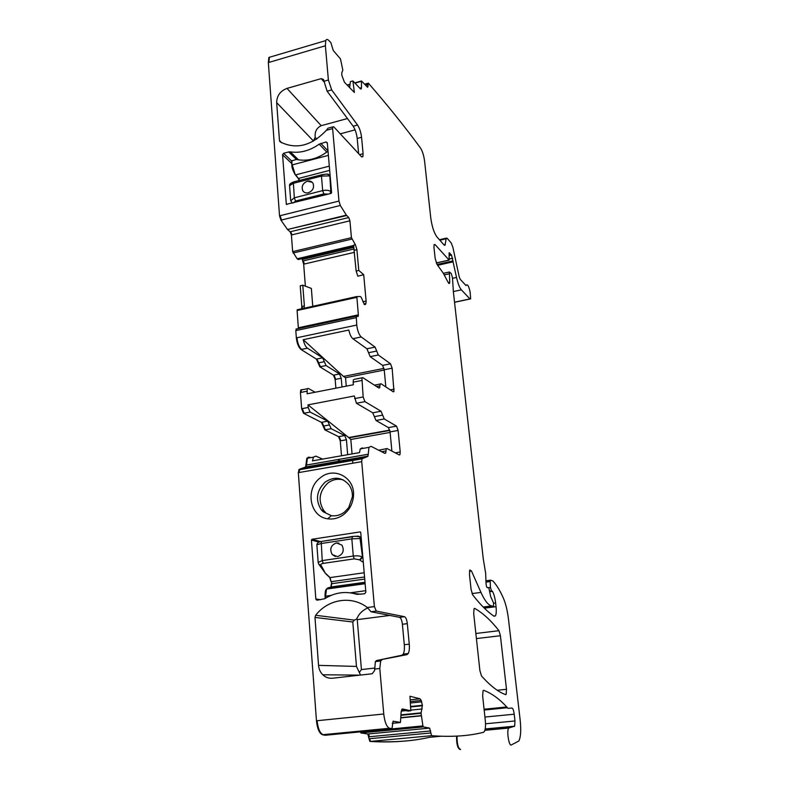 <?xml version="1.0" encoding="UTF-8"?>
<svg xmlns="http://www.w3.org/2000/svg" width="789" height="789" viewBox="0 0 789 789"><rect width="100%" height="100%" fill="white"/><g stroke="black" fill="none" stroke-linecap="round" stroke-linejoin="round"><path stroke-width="1.18" d="M272.146 56.473L325.749 40.604C326.38 39.134 327.376 39.075 328.737 40.417L330.828 42.547L333.274 50.506L340.473 58.889L342.84 70.191L341.834 72.568L341.795 75.192L344.448 82.273L354.369 92.461L352.89 80.942L360.415 88.841L361.323 88.802L361.47 87.697L359.784 88.171M374.38 606.593L367.319 607.52C351.588 595.281 328.125 599.019 315.63 615.282L314.979 617.432L318.539 665.364C318.874 669.121 320.285 672.258 322.79 674.782C325.581 677.416 328.826 678.56 332.524 678.224L372.191 673.757L374.597 670.551L375.377 661.596L376.54 660.551L407.006 654.633L408.248 653.509C409.264 651.467 409.599 648.341 409.254 644.14L407.321 623.645C406.818 619.671 405.891 617.353 404.52 616.702L376.254 611.071L374.38 606.593L361.717 461.664L362.003 458.843L367.782 456.417L368.256 454.227L306.477 465.037L307.424 458.231L309.83 457.166M381.817 659.929L380.673 660.985L379.785 668.49L374.469 669.102M383.76 713.996C384.707 722.132 386.61 726.886 389.47 728.267L323.165 734.667C319.979 733.346 317.957 728.691 317.109 720.712L383.76 713.996L379.785 668.49M389.47 728.267L392.025 728.553L393.09 721.205L400.457 722.399L401.137 712.033L402.183 708.986M410.576 706.48L422.381 705.277L421.227 700.464L420.054 698.807L409.955 696.263L410.842 710.781L402.538 708.956M422.381 705.277L421.07 713.305L422.914 725.91L423.387 726.925L429.62 728.109L431.593 735.693C451.505 737.173 468.784 736.038 483.44 732.31L484.357 731.551C485.472 729.361 485.777 725.594 485.274 720.249L482.651 696.046L483.065 690.661L483.736 690.316C491.715 693.393 499.398 698.946 506.765 706.974L508.047 708.364L511.923 708.019C512.909 708.315 513.669 710.386 514.201 714.203L514.98 720.968L514.635 726.186L508.629 728.079C506.508 730.861 508.984 746.522 511.302 744.964L518.837 741.009C520.76 737.182 521.204 730.229 520.168 720.14L508.481 619.187C507.435 610.656 505.729 603.634 503.382 598.131C499.97 590.488 496.478 584.777 492.908 580.99L490.551 580.181L490.186 581.542L490.433 587.45L491.468 590.872L492.474 591.365C493.944 594.018 494.999 597.904 495.63 602.993L496.044 606.672C496.498 611.081 496.301 614.138 495.453 615.844L494.092 616.278C487.434 611.81 480.294 604.67 472.68 594.867L471.082 589.452L469.465 574.57L469.8 569.983L471.457 570.96L480.965 592.411C484.673 600.626 488.223 605.143 491.596 605.952L493.539 606.218L493.49 602.865L490.61 596.385L488.805 587.657L487.592 587.647C486.852 587.825 486.34 586.474 486.054 583.604L485.639 573.228L483.243 558.72L453.379 291.861L452.482 277.738L451.278 273.566L449.395 272.008L449.74 282.492L449.543 283.3L447.866 281.87L443.26 273.132L437.027 264.453L435.143 258.319L433.97 247.509L434.118 244.59L435.045 244.57L449.079 260.054L449.188 252.756L451.525 255.054L456.535 277.432C457.916 283.527 459.523 287.66 461.358 289.839L469.938 298.923L470.629 298.883L470.155 292.265C468.942 286.585 467.739 284.178 466.536 285.056L466.062 285.608L460.145 279.207L459.188 276.732L452.886 247.263L451.259 243.022L447.067 238.179L446.229 238.16L445.075 245.132L444.227 245.132L436.958 236.947C434.019 232.893 431.948 226.482 430.735 217.705L424.581 161.055C423.821 155.472 422.45 151.113 420.468 147.987C404.954 126.842 387.567 105.213 368.315 83.092L367.644 87.293L361.49 80.991L361.47 87.697M325.749 40.604L325.384 45.772L328.382 80.005L331.676 89.907L357.535 125.027C359.597 128.193 360.938 132.276 361.559 137.286L363.108 153.727L362.901 156.636L361.441 156.676L333.796 126.842L332.761 126.871L332.623 128.627L338.954 201.057L340.306 205.465L346.351 215.131L348.748 217.537L349.921 220.792L351.43 237.667L355.405 244.748L353.531 245.182L356.155 271.1L358.778 270.41L356.904 249.679L355.405 244.748M358.778 270.41L363.699 274.69L366.116 301.053L365.909 303.597L364.518 304.653L361.115 297.187L360.228 296.496L356.845 296.634L358.344 314.85L358.216 316.369L356.243 316.162L356.756 325.048C357.486 330.818 358.975 334.792 361.234 336.962L375.081 347.101L378.306 354.991L390.545 363.798L382.596 365.386L384.213 369.755L385.841 386.935M354.32 379.331L362.822 377.655L378.878 388.04L379.677 387.734L380.19 384.026L380.988 383.73L393.228 391.808L393.958 391.541L392.143 368.187L390.545 363.798M361.924 377.99L363.157 396.946L364.962 401.64L356.411 403.268L354.36 395.97L307.986 404.885L348.669 437.53L389.756 430.104M396.512 426.129L388.444 427.599L390.072 431.899L398.129 430.449L396.512 426.129L384.273 418.969L381.028 411.247L364.962 401.64M398.129 430.449L400.201 451.998L395.279 452.856M378.71 450.233L387.034 448.546L399.273 454.947L399.964 454.632L400.201 451.998M386.275 448.902L385.693 453.044L384.598 453.231M368.256 454.227L368.927 447.353L371.047 446.327L384.933 453.399L385.693 453.044M498.944 630.697C491.231 620.716 483.193 613.29 474.82 608.447L474.061 608.753L473.696 613.586L479.89 670.591L481.497 675.956C490.196 685.71 498.234 691.943 505.611 694.645L506.163 694.369L506.499 689.3L500.404 635.727L498.944 630.697L475.856 633.478M456.584 736.137C456.436 743.968 457.61 748.416 460.105 749.511M430.784 732.971L369.035 738.78L369.883 741.443C382.714 742.193 394.549 742.045 405.388 740.999M369.035 738.78L367.852 734.007L360.839 732.932L360.317 731.876M317.109 720.712L316.458 720.781C317.306 728.75 319.328 733.405 322.514 734.737L325.068 735.269L391.748 728.849M316.458 720.781L298.311 472.65L299.238 469.366L305.619 467.009L306.822 458.34L308.558 457.117M347.673 454.691L346.42 439.769L344.714 435.538L331.173 428.713L327.731 421.158L321.399 422.342L324.861 429.877L338.56 436.652L340.266 440.873L341.499 455.776M321.399 422.342L303.568 413.308L301.654 408.722L300.431 392.508L300.767 390.042L301.615 389.598M316.961 358.975L318.687 362.841L324.338 361.687L322.632 357.821L316.399 359.094L319.831 366.806L333.471 375.179L335.167 379.47L335.897 388.178M316.399 359.094L301.073 349.517C298.587 347.446 297.009 343.56 296.339 337.879L295.796 330.621L296.644 328.875M297.897 309.535L297.098 310.521L298.39 328.599M302.177 308.686L302.384 306.398L301.812 306.517L301.605 308.815M301.812 306.517L300.224 285.835L302.769 285.184L304.376 305.954L303.933 308.302M305.382 286.17L303.666 264.177L301.99 258.664M298.114 259.571L298.844 259.423L297.128 258.772L292.65 251.632L291.397 234.994L290.155 231.808L287.512 229.51L280.943 220.161L279.533 215.851L268.329 62.578L268.871 57.439L269.424 57.281L268.881 62.42L325.384 45.772M271.594 56.63L268.871 57.439M408.248 653.509L403.258 654.091C404.293 652.049 404.639 648.933 404.293 644.731L402.39 624.267C401.897 620.292 400.96 617.984 399.569 617.333L371.027 611.751L367.319 607.52M403.258 654.091L402.005 655.215L376.54 660.551M410.842 710.781L408.012 711.076L401.601 709.676M369.637 738.721L370.485 741.394L431.593 735.693M352.89 80.942L350.424 81.592L349.635 87.589M323.835 81.721L321.222 78.624L323.51 79.511L327.11 91.189L353.156 126.21L357.535 125.027M358.61 153.618L357.2 138.44C356.579 133.44 355.237 129.366 353.156 126.21M328.954 127.907L332.761 126.871M321.222 78.624L286.999 88.398C280.273 90.991 276.831 95.735 276.663 102.619L279.484 140.511L280.312 141.971C296.191 149.782 311.547 145.896 326.36 130.313L328.096 128.134M363.699 274.69L357.851 276.219L356.155 271.1M302.769 285.184L311.349 288.419L312.769 306.359M383.996 368.384L343.481 376.432L303.223 339.694C304.219 343.984 305.629 346.815 307.463 348.186L322.632 357.821M303.223 339.694L348.817 330.049C349.813 334.408 351.154 337.288 352.851 338.708L361.234 336.962M378.306 354.991L370.169 356.648L366.915 348.777L352.851 338.708M370.169 356.648L382.596 365.386M353.403 379.677L353.156 382.162L361.687 380.485M327.731 421.158L310.087 412.065L308.183 407.469L307.986 404.885M315.136 392.232L308.272 388.395L307.256 388.76L307.138 393.8L353.383 384.756L353.156 382.162M382.655 415.113L374.371 416.651L372.733 412.795L356.411 403.268M374.371 416.651L376.008 420.488L384.273 418.969M388.444 427.599L376.008 420.488M390.072 431.899L391.886 451.081M322.642 459.09L315.797 456.111L313.42 457.166L312.483 460.875L359.488 452.61L360.277 448.882L362.427 447.856M440.873 736.255L429.374 737.321C412.617 741.226 392.981 742.577 370.485 741.394L369.883 741.443M337.426 459.652L340.74 461.131M341.962 386.985L341.223 378.266L339.536 373.966L333.471 375.179M324.338 361.687L326.044 365.554L339.536 373.966M367.812 607.895C363.561 609.858 360.425 612.471 358.403 615.716L356.628 619.03L354.35 620.134L352.801 622.008L356.46 666.429L360.543 675.068M343.925 514.339C338.915 518.117 333.52 519.596 327.731 518.797C309.683 516.825 304.84 488.943 320.314 477.809C333.796 466.2 355.04 477.325 353.502 495.66C352.959 503.323 349.764 509.546 343.925 514.339M323.017 511.676L321.261 509.783C315.176 499.841 316.488 490.61 325.196 482.099C334.181 476.201 342.11 477.108 348.985 484.841C351.421 488.283 352.565 492.257 352.397 496.745L348.758 507.534L344.556 512.022C340.463 515.109 336.045 516.331 331.301 515.681L323.017 511.676M315.837 598.959L311.418 540.061L311.99 539.281L360.04 531.924L360.741 532.506L365.859 592.164L364.686 593.752L356.963 594.364C345.71 590.912 334.95 592.361 324.683 598.743L317.208 600.182L315.837 598.959L320.63 599.719M347.446 118.537L321.202 125.668C316.606 127.966 314.604 131.842 315.206 137.306L313.164 141.3M288.715 151.942L283.606 153.303L282.561 154.743L286.328 204.341L331.055 193.433L331.587 192.694L327.307 142.809L326.044 141.971L319.22 144.15C309.84 150.768 300.214 153.332 290.352 151.853L288.715 151.942L296.417 159.457L291.575 160.907L291.94 165.049M343.481 376.432L345.543 377.714L384.243 370.051M346.263 386.146L345.543 377.714M348.669 437.53L350.819 439.483L352.052 453.922M329.713 463.054L328.875 462.946M333.076 463.478L334.408 463.646M352.841 463.202L352.575 460.086M356.628 619.03L357.249 619.631L361.421 669.575L359.606 672.1M361.421 669.575L374.41 668.096M357.249 619.631L389.884 615.44M343.323 479.949C337.83 478.4 332.642 479.456 327.78 483.115C319.111 491.577 317.809 500.759 323.875 510.661L325.62 512.544M340.286 133.844L355.089 129.869M316.606 139.209L315.206 137.306M390.121 432.411L350.819 439.483M389.845 430.449L349.202 437.796M363.305 562.33L359.971 560.151L362.516 557.202L359.843 536.865L357.841 536.165L352.614 536.441L351.835 538.877L361.254 538.443M325.433 573.376L321.32 565.762L319.229 564.865M326.015 573.721L326.38 574.145L325.837 573.859M316.862 544.864L320.906 543.562L351.835 538.877L353.275 556.038L354.231 558.859L323.204 563.385C321.143 563.79 320.423 564.47 321.054 565.437L318.795 564.253L318.194 562.429L322.218 560.594L353.275 556.038C357.092 555.604 360.04 555.89 362.131 556.896L359.587 559.835L359.971 560.151M318.204 562.695L316.853 544.706C317.04 543.098 318.48 542.023 321.202 541.491L322.218 560.594L323.204 563.385M338.885 543.079L336.469 542.931C330.838 545.169 329.407 549.036 332.159 554.519L337.544 556.62C343.116 554.42 344.566 550.584 341.903 545.1L336.439 542.931C330.867 545.179 329.437 549.045 332.189 554.529L335.295 556.511M319.259 542.043L318.263 542.546M360.977 594.255L353.354 593.367M358.571 536.165L359.883 536.865L360.603 538.492M330.157 175.986L327.938 174.103M326.784 174.093L328.865 174.685L329.506 175.917L321.458 176.075L293.202 183.344L289.563 185.691M331.548 192.24L330.838 191.52C328.845 190.208 326.123 189.912 322.671 190.622L294.317 197.802L290.697 200.771M308.321 192.782C312.848 190.82 314.426 187.693 313.046 183.393C311.793 181.381 309.909 180.642 307.385 181.164C302.848 183.147 301.29 186.293 302.7 190.583C303.952 192.555 305.826 193.295 308.321 192.782M330.118 193.66L330.887 191.559M330.019 193.69L330.838 191.52L329.832 175.986M296.417 159.457C307.256 161.666 317.789 158.895 328.027 151.163M328.194 194.143L323.865 193.916L295.53 201.057L294.317 197.802L293.33 182.111C290.677 183.058 289.415 184.153 289.533 185.395L290.677 200.455L292.196 203.207L291.526 202.704M312.207 182.289L307.414 181.184C302.877 183.176 301.319 186.312 302.729 190.613L303.607 191.727M399.569 617.333L404.52 616.702M371.027 611.751L376.254 611.071M407.321 623.645L402.39 624.267M404.293 644.731L409.254 644.14M407.006 654.633L402.005 655.215M392.232 723.335L400.22 722.556M410.172 699.833L420.054 698.807M410.28 701.599L421.227 700.464M410.369 703.009L421.721 701.845M410.605 706.954L422.411 705.751M401.226 711.096L405.931 710.623M410.803 710.13L422.184 708.986M400.99 714.854L421.099 712.842M400.96 715.317L421.07 713.305M400.842 717.655L421.218 715.633M400.822 717.872L421.237 715.85M422.914 725.91L360.326 731.936M360.928 731.876L361.441 732.873L423.387 726.925M361.441 732.873L360.839 732.932M430.646 730.949L369.538 736.739L368.453 733.948L367.852 734.007M368.453 733.948L429.62 728.109M369.538 736.739L368.946 736.788M484.081 709.222L506.765 706.974M485.028 729.795L509.023 727.557M484.949 730.072L508.806 727.843M484.17 710.041L507.327 707.743M511.923 708.019L508.047 708.364M484.929 717.053L514.201 714.203M485.511 723.779L514.98 720.968M485.156 729.184L514.369 726.442M457.078 736.117C456.949 743.948 458.123 748.396 460.598 749.461M485.945 580.793L490.433 580.191M485.994 582.104L490.186 581.542M488.825 587.667L490.433 587.45M489.89 591.079L491.468 590.872M489.92 591.346L492.158 591.05M489.969 591.691L492.474 591.365M493.539 603.269L495.63 602.993M484.338 608.161L496.044 606.672M469.445 571.236L471.457 570.96M472.019 593.584L480.965 592.411M483.193 607.027L491.596 605.952M483.726 607.56L493.342 606.337M487.069 587.578L487.76 587.489M444.394 274.848L449.355 273.753M448.32 282.797L449.74 282.492M434.039 244.807L435.045 244.57M436.248 262.934L449.079 260.054M449.079 253.377L449.878 253.2M449.138 254.374L450.43 254.088M449.217 255.182L451.042 254.768M449.257 255.567L451.525 255.054M449.592 258.94L452.738 258.23M437.047 264.493L453.034 260.903M437.629 265.301L453.192 261.81M452.58 278.3L456.535 277.432M453.35 291.565L461.358 289.839M454.543 302.197L469.938 298.923M439.848 240.201L446.071 238.761M443.941 244.817L445.243 244.521M365.623 85.133L367.97 84.472M366.836 86.425L368.177 86.05M347.367 85.261L350.04 84.512M354.971 83.121L361.451 81.297M327.11 91.189L331.676 89.907M323.796 81.316L328.382 80.005M357.2 138.44L361.559 137.286M359.567 154.644L363.108 153.727M326.36 130.313L332.623 128.627M338.954 201.057L280.105 215.703L281.515 220.023L340.306 205.465M281.515 220.023L280.943 220.161M346.351 215.131L287.512 229.51M288.074 229.372L346.647 215.515M349.921 220.792L291.96 234.856L290.717 231.67L348.748 217.537M288.399 229.747L287.837 229.885M290.717 231.67L290.155 231.808M291.96 234.856L291.397 234.994M351.43 237.667L292.65 251.632M293.222 251.504L293.666 252.894L351.864 239.087M293.666 252.894L293.104 253.032M353.6 245.487L297.128 258.772M356.904 249.679L354.281 250.291M302.927 260.942L303.479 260.814L304.229 264.049L303.666 264.177M362.861 301.763L366.116 301.053M304.229 264.049L354.468 252.332M363.916 304.031L365.909 303.597M365.554 304.386L364.479 304.613L365.563 304.367M297.769 309.653L356.953 296.506M356.845 296.634L297.769 309.663L297.68 310.393L356.786 297.374M297.68 310.393L297.098 310.521M298.972 328.471L298.982 327.632L298.4 327.751M298.982 327.632L358.344 314.85M297.285 328.786L296.575 328.983L296.378 330.492L356.105 317.681M296.378 330.492L295.796 330.621M356.756 325.048L296.339 337.879M296.93 337.751C297.591 343.442 299.169 347.318 301.654 349.399L307.463 348.186M366.915 348.777L375.081 347.101M368.552 352.713L376.698 351.056M392.143 368.187L384.213 369.755M394.165 389.135L390.299 389.874M379.933 385.88L376.55 386.531M306.941 391.226L300.431 392.508M308.183 407.469L301.654 408.722M363.157 396.946L354.586 398.583M372.733 412.795L381.028 411.247M381.639 451.722L385.989 450.963M306.477 465.037L305.876 465.135M367.782 456.417L305.895 467.206L306.477 465.066L305.885 465.175M306.477 465.066L368.256 454.257M305.895 467.206L305.294 467.315M362.457 458.36L299.238 469.366M299.84 469.268L298.923 472.542L361.717 461.664M474.228 608.516L474.82 608.447M476.408 638.577L500.404 635.727M497.257 690.257L506.499 689.3M323.165 734.667L322.514 734.737M298.923 472.542L298.311 472.65M346.42 439.769L340.266 440.873M344.714 435.538L338.56 436.652M339.112 436.554L340.828 440.775M321.981 422.233L325.433 429.768L331.173 428.713M325.433 429.768L324.861 429.877M329.457 424.946L323.135 426.119M310.087 412.065L303.568 413.308M302.246 408.613L304.159 413.199M302.374 389.559L301.349 389.924L301.023 392.389M341.223 378.266L335.167 379.47M334.023 375.071L335.719 379.361M318.125 362.96L318.687 362.841L320.403 366.688L326.044 365.554M320.403 366.688L319.831 366.806M301.654 349.399L301.073 349.517M302.384 306.398L304.376 305.954M302.552 258.536L302.907 259.344L302.355 259.473M303.479 260.814L354.143 248.949M302.907 259.344L353.926 247.371M298.676 259.443L353.788 246.493M297.778 258.733L353.62 245.596M280.105 215.703L279.533 215.851M268.881 62.42L268.329 62.578M315.63 615.282L354.35 620.134M314.979 617.432L352.801 622.008M318.539 665.364L356.46 666.429M360.04 531.924L360.543 532.082M320.61 541.619L311.99 539.281M311.418 540.061L319.081 542.122M286.999 88.398L321.202 125.668M313.115 140.659L276.663 102.619M279.484 140.511L281.87 142.858M283.606 153.303L291.585 160.986M291.782 163.589L282.561 154.743M286.772 204.568L286.259 204.114M327.356 143.371L326.044 141.971M320.827 143.361L328.007 150.926M326.794 152.109L319.22 144.15M298.548 159.871L290.352 151.853M364.567 576.996L331.498 581.641L331.666 583.712L364.745 579.087M364.202 572.755L330.078 577.587L331.094 581.74L329.743 577.528M331.311 583.781L330.956 587.253M329.496 577.045L326.38 574.145M329.93 577.587L331.143 581.71M354.231 558.859L359.587 559.835M365.011 582.262L331.202 586.947L331.666 583.712L331.202 586.947L327.81 587.983L365.06 582.815M365.051 582.657L330.611 587.43M330.946 595.439L325.482 596.188L325.63 598.151M325.236 598.397L325.068 596.287C325.009 592.154 325.492 589.738 326.518 589.048L325.285 598.358M365.139 583.712L326.518 589.048L327.701 588.002M325.127 596.257L326.34 589.363M326.676 589.028L327.277 588.742M365.741 590.695L350.208 592.815M352.348 536.49L321.202 541.491L352.081 536.786C353.837 536.165 356.421 536.195 359.843 536.865L359.883 536.865M299.652 180.484L298.597 178.403L329.674 170.375M321.991 174.576L321.458 176.075L322.671 190.622L323.865 193.916M328.865 174.694C326.547 174.448 329.674 173.412 321.567 174.833L293.794 181.845M329.309 166.134L295.727 174.862L298.035 178.028M299.307 180.573L298.301 178.403M291.575 160.907L291.9 165.138C291.624 167.041 292.719 170.217 295.194 174.665L291.9 165.138L291.93 160.64M295.194 174.665L292.255 164.871L328.392 155.374M295.53 201.057L293.37 202.911M380.673 660.985L375.377 661.596M485.196 728.947L514.635 726.186M484.89 730.298L508.629 728.079M485.945 580.891L490.344 580.3M493.766 616.061L495.453 615.844M443.408 273.329L449.395 272.008M448.823 283.458L449.543 283.3M436.278 263.013L449.148 260.123M454.553 302.305L470.037 299.011M465.707 285.233L466.536 285.056M439.434 239.738L446.229 238.16M444.385 245.29L445.075 245.132M364.725 84.167L368.009 83.249M347.14 85.034L350.079 84.206M354.744 82.884L361.49 80.991M361.323 88.802L360.603 88.999M361.727 156.942L362.901 156.636M357.545 316.507L358.216 316.369M295.993 329.112L356.243 316.162M393.958 391.541L393.08 391.709M380.19 384.026L374.41 385.15M378.7 387.922L379.677 387.734M398.997 454.799L399.964 454.632M368.927 447.353L360.277 448.882M313.42 457.166L306.822 458.34M305.619 466.999L368.068 456.111M298.715 469.859L362.003 458.843M505.177 694.478L506.163 694.369M307.256 388.76L300.767 390.042M297.769 309.663L297.197 309.791M322.79 674.782L359.932 675.137M331.301 515.681L327.731 518.797M352.397 496.745L353.502 495.66M316.182 599.798L317.957 600.074M280.44 142.04L279.72 141.339M323.875 510.661L321.261 509.783M329.555 577.341L326.064 574.096M325.453 573.396L319.555 565.24M361.115 536.865L359.794 536.786M330.049 174.783L329.112 174.675M298.173 178.334L299.268 180.582M298.074 178.206L295.303 174.793"/></g></svg>
